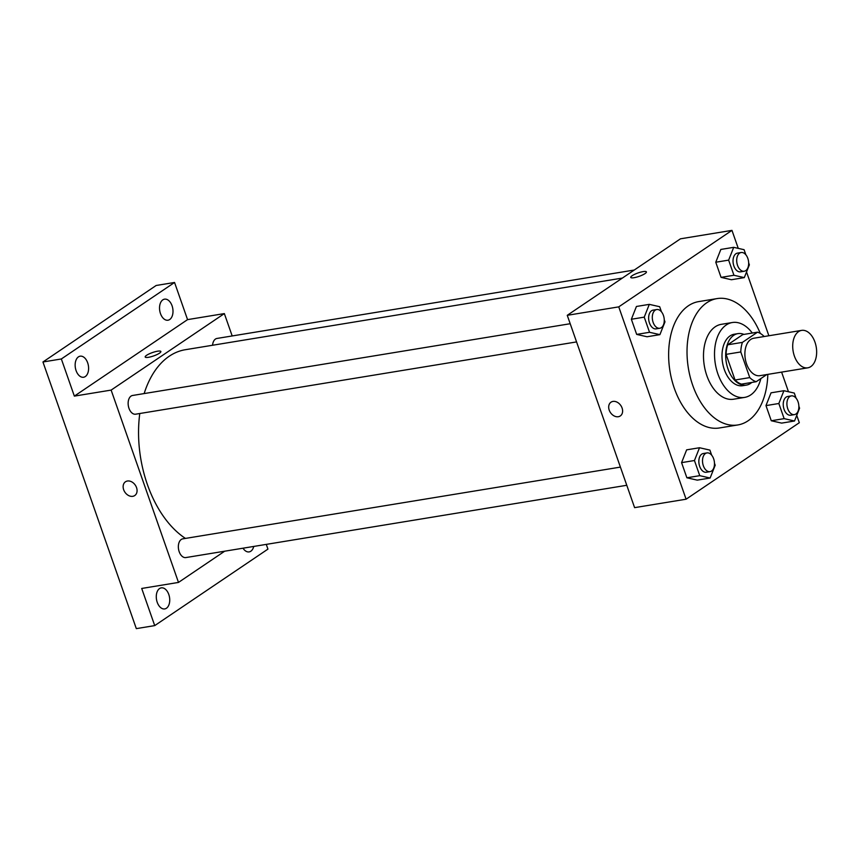 <?xml version="1.0" encoding="UTF-8"?>
<svg xmlns="http://www.w3.org/2000/svg" width="859" height="859" viewBox="0 0 859 859"><rect width="100%" height="100%" fill="white"/><g stroke="black" fill="none" stroke-linecap="round" stroke-linejoin="round"><path stroke-width="1.29" d="M810.799 366.6A18.973 11.725 -99.3 0 1 807.739 367.835A18.973 11.725 -99.3 0 1 793.104 351.009A18.973 11.725 -99.3 0 1 801.608 330.393A18.973 11.725 -99.3 0 1 815.717 344.642A18.973 11.725 -99.3 0 1 810.799 366.6M807.739 367.835L759.925 375.673A18.973 11.725 -99.3 0 1 745.279 358.847A18.973 11.725 -99.3 0 1 753.783 338.231L801.608 330.393M764.027 336.545L763.941 336.298A25.48 15.752 -99.3 0 0 757.52 332.175L742.423 342.376A25.48 15.752 -99.3 0 0 740.791 351.954L749.767 377.595A25.48 15.752 -99.3 0 0 756.199 381.718L766.819 374.545M740.791 351.954L726.07 354.359L735.057 380.011L749.767 377.595M735.057 380.011A25.48 15.752 -99.3 0 0 741.478 384.134L756.199 381.718M726.07 354.359A25.48 15.752 -99.3 0 1 727.702 344.792L742.423 342.376M757.52 332.175L742.799 334.591L727.702 344.792M743.937 334.409A26.081 16.128 80.7 0 0 737.924 333.625A26.081 16.128 80.7 0 0 727.992 368.93A26.081 16.128 80.7 0 0 746.364 385.1A26.081 16.128 80.7 0 0 751.808 382.438M746.364 385.1L742.681 385.712A26.081 16.128 -99.3 0 1 724.309 369.531A26.081 16.128 -99.3 0 1 734.241 334.226L737.924 333.625M752.291 333.034A37.946 23.461 80.7 0 0 732.33 322.522A37.946 23.461 80.7 0 0 717.877 373.88A37.946 23.461 80.7 0 0 744.603 397.406A37.946 23.461 80.7 0 0 760.891 378.551M732.33 322.522L721.292 324.337A37.946 23.461 80.7 0 0 706.85 375.684A37.946 23.461 80.7 0 0 733.565 399.22L744.603 397.406M760.301 333.432A64.028 39.589 80.7 0 0 717.072 298.588A64.028 39.589 80.7 0 0 692.698 385.251A64.028 39.589 80.7 0 0 737.784 424.958A64.028 39.589 80.7 0 0 767.817 374.384M737.784 424.958L719.391 427.975A64.028 39.589 -99.3 0 1 674.304 388.257A64.028 39.589 -99.3 0 1 698.678 301.606L717.072 298.588M661.462 311.806L659.68 306.717L649.307 304.365L636.433 306.47L631.365 319.258L636.669 334.398L647.042 336.76L659.916 334.645L664.984 321.857L664.265 319.816M745.848 254.779L744.077 249.69L733.704 247.338L720.83 249.443L715.762 262.231L721.066 277.371L731.428 279.733L744.302 277.618L749.37 264.83L748.661 262.79M738.268 248.369L731.965 230.373L618.748 306.867L686.105 499.208L799.321 422.714L796.744 415.369M788.476 391.747L781.604 372.119M768.869 335.762L746.535 271.992M711.671 455.184L709.888 450.095L699.516 447.743L686.642 449.848L681.574 462.636L686.878 477.776L697.25 480.138L710.125 478.023L715.193 465.234L714.473 463.194M796.068 398.157L794.285 393.068L783.913 390.716L771.038 392.821L765.97 405.609L771.275 420.749L781.647 423.111L794.521 420.996L799.579 408.208L798.87 406.167M731.965 230.373L680.468 238.813L567.251 315.317L634.608 507.648L686.105 499.208M567.251 315.317L618.748 306.867M620.295 415.949A8.3 6.271 56 0 1 618.33 416.722A8.3 6.271 56 0 1 609.75 411.386A8.3 6.271 56 0 1 610.996 402.195A8.3 6.271 56 0 1 620.842 405.555A8.3 6.271 56 0 1 620.295 415.949A8.3 6.271 56 0 1 618.33 416.722A8.3 6.271 56 0 1 609.75 411.386A8.3 6.271 56 0 1 611.007 402.195M645.012 273.602A8.3 1.782 160.7 0 1 636.498 277.167A8.3 1.782 160.7 0 1 630.742 277.393A8.3 1.782 160.7 0 1 637.99 272.969A8.3 1.782 160.7 0 1 646.408 271.906A8.3 1.782 160.7 0 1 645.012 273.602M630.742 277.403A8.3 1.782 160.7 0 1 637.99 272.969A8.3 1.782 160.7 0 1 646.408 271.916M185.447 538.41A99.601 61.58 -99.3 0 1 139.781 413.512M144.151 393.572A99.601 61.58 -99.3 0 1 185.308 349.72L622.378 278.069M576.572 341.914L135.658 414.188A9.481 5.863 -99.3 0 1 128.335 405.781A9.481 5.863 -99.3 0 1 132.587 395.473L570.204 323.725M626.78 485.281L185.866 557.566A9.481 5.863 -99.3 0 1 178.543 549.159A9.481 5.863 -99.3 0 1 182.795 538.851L620.413 467.103M212.57 345.254A9.481 5.863 -99.3 0 1 216.983 338.446L634.264 270.037M232.177 335.955L224.349 313.589L111.133 390.093L178.489 582.423L224.693 551.199M224.349 313.589L187.563 319.623L174.549 282.471L156.166 285.478L42.95 361.983L61.343 358.965L74.357 396.117L111.133 390.093M42.95 361.983L136.323 628.627L154.717 625.61L267.933 549.116L266.279 544.391M178.489 582.423L141.714 588.458L154.717 625.61M134.745 495.546A8.3 6.271 56 0 1 132.78 496.319A8.3 6.271 56 0 1 124.201 490.983A8.3 6.271 56 0 1 125.457 481.792A8.3 6.271 56 0 1 135.303 485.152A8.3 6.271 56 0 1 134.745 495.546A8.3 6.271 56 0 1 132.78 496.319A8.3 6.271 56 0 1 124.201 490.983A8.3 6.271 56 0 1 125.457 481.792M187.563 319.623L74.357 396.117M159.463 353.199A8.3 1.782 160.7 0 1 150.948 356.764A8.3 1.782 160.7 0 1 145.192 357A8.3 1.782 160.7 0 1 152.44 352.566A8.3 1.782 160.7 0 1 160.858 351.514A8.3 1.782 160.7 0 1 159.463 353.199M145.192 357A8.3 1.782 160.7 0 1 152.44 352.566A8.3 1.782 160.7 0 1 160.869 351.514M87.661 362.799A10.673 6.604 -99.3 0 1 83.602 377.241A10.673 6.604 -99.3 0 1 75.367 367.781A10.673 6.604 -99.3 0 1 80.145 356.184A10.673 6.604 -99.3 0 1 87.661 362.799M172.058 305.772A10.673 6.604 -99.3 0 1 167.999 320.214A10.673 6.604 -99.3 0 1 159.753 310.754A10.673 6.604 -99.3 0 1 164.541 299.157A10.673 6.604 -99.3 0 1 172.058 305.772M174.549 282.471L61.343 358.965M168.793 594.482A10.673 6.604 -99.3 0 1 164.735 608.924A10.673 6.604 -99.3 0 1 156.499 599.453A10.673 6.604 -99.3 0 1 161.277 587.857A10.673 6.604 -99.3 0 1 168.793 594.482M253.749 546.442A10.673 6.604 -99.3 0 1 249.131 551.897A10.673 6.604 -99.3 0 1 243.011 548.203M783.913 390.716L778.845 403.505L784.149 418.644L794.521 420.996M794.425 414.618L790.752 415.219A9.481 5.863 -99.3 0 1 783.429 406.801A9.481 5.863 -99.3 0 1 787.682 396.493L791.354 395.892A9.481 5.863 -99.3 0 1 798.408 403.021A9.481 5.863 -99.3 0 1 795.949 413.995A9.481 5.863 -99.3 0 1 794.425 414.618A9.481 5.863 -99.3 0 1 787.102 406.2A9.481 5.863 -99.3 0 1 791.354 395.892M771.038 392.821L765.97 405.609L778.845 403.505M765.97 405.609L771.275 420.749L784.149 418.644M771.275 420.749L781.647 423.111M733.704 247.338L728.636 260.127L733.94 275.267L744.302 277.618M744.216 271.24L740.533 271.841A9.481 5.863 -99.3 0 1 733.221 263.423A9.481 5.863 -99.3 0 1 737.473 253.115L741.145 252.514A9.481 5.863 -99.3 0 1 748.2 259.643A9.481 5.863 -99.3 0 1 745.741 270.617A9.481 5.863 -99.3 0 1 744.216 271.24A9.481 5.863 -99.3 0 1 736.893 262.822A9.481 5.863 -99.3 0 1 741.145 252.514M720.83 249.443L715.762 262.231L728.636 260.127M715.762 262.231L721.066 277.371L733.94 275.267M721.066 277.371L731.428 279.733M699.516 447.743L694.448 460.521L699.752 475.671L710.125 478.023M710.028 471.634L706.356 472.246A9.481 5.863 -99.3 0 1 699.033 463.828A9.481 5.863 -99.3 0 1 703.285 453.52L706.968 452.918A9.481 5.863 -99.3 0 1 714.022 460.048A9.481 5.863 -99.3 0 1 711.563 471.022A9.481 5.863 -99.3 0 1 710.028 471.634A9.481 5.863 -99.3 0 1 702.705 463.226A9.481 5.863 -99.3 0 1 706.968 452.918M686.642 449.848L681.574 462.636L694.448 460.521M681.574 462.636L686.878 477.776L699.752 475.671M686.878 477.776L697.25 480.138M649.307 304.365L644.239 317.143L649.544 332.293L659.916 334.645M659.819 328.256L656.147 328.868A9.481 5.863 -99.3 0 1 648.824 320.45A9.481 5.863 -99.3 0 1 653.076 310.142L656.748 309.541A9.481 5.863 -99.3 0 1 663.803 316.67A9.481 5.863 -99.3 0 1 661.344 327.644A9.481 5.863 -99.3 0 1 659.819 328.256A9.481 5.863 -99.3 0 1 652.496 319.849A9.481 5.863 -99.3 0 1 656.748 309.541M636.433 306.47L631.365 319.258L644.239 317.143M631.365 319.258L636.669 334.398L649.544 332.293M636.669 334.398L647.042 336.76"/></g></svg>
